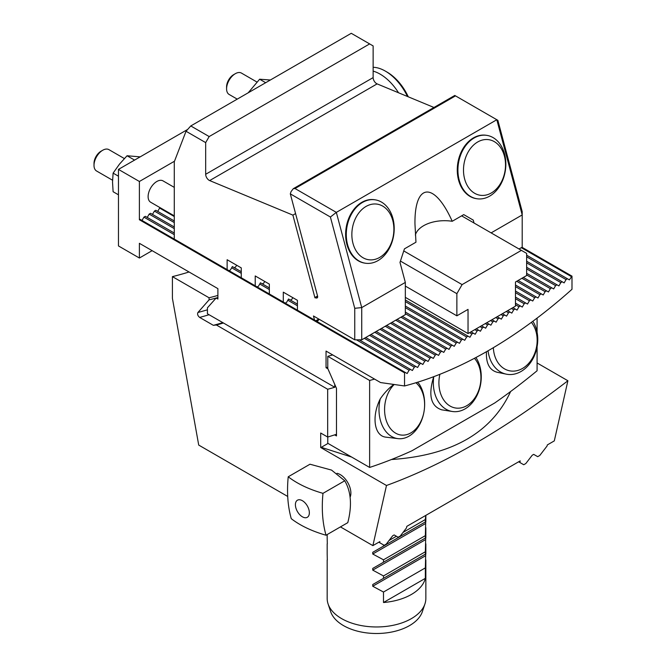 <?xml version="1.0" encoding="UTF-8"?>
<svg xmlns="http://www.w3.org/2000/svg" width="666" height="666" viewBox="0 0 666 666"><rect width="100%" height="100%" fill="white"/><g stroke="black" fill="none" stroke-linecap="round" stroke-linejoin="round"><path stroke-width="1" d="M537.087 346.753L537.087 370.762A564.918 326.157 -60 0 1 494.755 402.963L411.971 450.757A564.918 326.157 -60 0 1 369.63 467.44L369.63 380.469L327.772 356.302L327.772 368.498L336.488 388.37L336.488 435.939L334.648 434.873A550.116 317.607 120 0 0 336.488 434.274M405.336 312.063L459.482 343.323L461.396 340.001L405.336 307.625M512.862 307.667L517.041 310.09L518.964 306.76L515.476 304.753M402.339 316.375L454.245 346.345L456.168 343.015L405.336 313.669M397.103 319.389L449.017 349.367L450.932 346.037L400.94 317.174M391.866 322.411L443.781 352.389L445.704 349.059L395.704 320.196M386.638 325.433L438.553 355.403L440.467 352.081L390.476 323.218M381.402 328.455L433.316 358.425L435.231 355.103L385.239 326.24M376.173 331.477L428.08 361.447L430.003 358.125L380.011 329.262M370.937 334.499L422.852 364.469L424.766 361.147L374.775 332.284M174.284 222.569L154.395 211.089L155.794 210.281L174.284 220.962M160.198 207.734L159.632 208.067L174.284 216.525M159.632 208.067L157.709 211.388M365.701 337.52L417.615 367.49L419.538 364.169L369.538 335.306M174.284 228.613L149.159 214.111L150.558 213.303L174.284 227.006M154.395 211.089L152.472 214.41M515.476 303.138L522.277 307.068L524.2 303.746L515.476 298.709M515.476 297.094L527.514 304.046L529.428 300.724L515.476 292.665M515.476 291.05L532.742 301.024L534.665 297.702L515.476 286.621M515.476 285.015L537.978 298.002L539.893 294.68L516.699 281.285M518.09 280.478L543.206 294.98L545.129 291.658L521.928 278.263M523.326 277.456L548.443 291.958L550.366 288.636L526.639 274.941M526.639 273.326L553.679 288.936L555.594 285.614L526.639 268.897M526.639 267.282L558.907 285.914L560.83 282.592L526.639 262.854M526.639 261.247L564.144 282.892L566.058 279.57L526.639 256.81M526.639 255.203L569.372 279.878L571.994 276.149L521.994 247.286M359.215 339.818L412.387 370.512L414.302 367.191L364.31 338.328M174.284 234.657L143.931 217.133L145.321 216.325L174.284 233.042M229.054 270.712L230.444 269.905L232.367 266.583L241.267 271.72M257.134 286.921L258.533 286.122L260.448 282.792L269.347 287.928M285.223 303.138L286.613 302.331L288.536 299.009L297.427 304.146M290.451 300.116L291.85 299.309L292.807 297.652M262.371 283.899L263.769 283.1L264.727 281.435M234.282 267.69L235.681 266.883L236.638 265.218M149.159 214.111L147.244 217.432M209.066 314.727A495.845 286.28 -60 0 1 199.642 317.416L213.353 325.333L216.375 324.991A493.373 284.848 120 0 0 223.468 323.01L207.426 313.786L207.426 307.817L216.125 298.027L217.89 299.051L217.89 288.636L139.394 243.315L139.394 258.025L118.465 245.937L118.465 169.397L139.394 181.485L139.394 219.755L140.093 219.347L407.151 373.534L409.074 370.213L356.427 339.818M318.989 319.172L318.19 320.562L316.791 321.37M287.837 300.216L297.427 305.761M259.757 284.007L269.347 289.543M231.668 267.79L241.267 273.326M143.931 217.133L142.008 220.454M403.762 250.924L462.096 284.607L521.403 250.366L526.639 253.388L526.639 275.541L515.476 281.993L515.476 306.16L468.032 333.549L468.032 309.382L456.868 315.826L405.336 286.08M481.46 325.799L483.724 327.106L482.334 327.913L480.061 326.606M486.696 322.777L490.884 325.191L492.798 321.869L490.534 320.562M483.724 327.106L485.647 328.213L487.562 324.891L485.298 323.584M476.223 328.821L480.411 331.235L482.334 327.913M491.924 319.755L496.112 322.169L498.035 318.848L495.762 317.54M216.125 298.027L217.89 297.536A468.706 270.612 120 0 1 209.057 299.866L209.057 297.777A466.242 269.189 120 0 0 217.89 295.438M199.642 317.416C197.744 315.801 197.169 314.161 197.927 312.487L209.057 299.866M213.353 325.333A495.845 286.28 120 0 0 222.777 322.652M216.375 324.991L327.672 389.252A493.373 284.848 120 0 0 334.757 387.271L334.757 384.432M223.468 323.01L334.757 387.271M327.672 389.252L327.672 437.046A550.116 317.607 120 0 0 334.648 434.873M327.672 437.046L320.696 433.017L320.696 447.51L386.48 485.489C443.772 464.652 504.245 429.745 567.898 380.752L537.087 362.97M567.898 380.752L554.303 440.892L547.327 444.921L547.086 445.987L539.776 455.477L537.695 456.676L533.699 454.37L532.217 455.228L525.824 463.536L523.742 464.735L519.846 462.487L520.204 460.889L406.826 526.348L406.46 527.947L400.233 536.047L398.143 537.246L394.147 534.94L392.665 535.797L386.272 544.097L384.19 545.304L379.628 542.665L379.87 541.608L372.885 545.629L340.443 526.898M386.48 485.489L372.885 545.629M287.662 496.428L198.718 445.079L172.419 298.36L172.419 276.623L209.057 297.777M379.628 542.665L378.821 542.207M336.996 473.31A15.068 8.7 60 0 1 339.302 474.109A15.068 8.7 60 0 1 340.226 474.592A15.068 8.7 60 0 1 350.199 496.978M189.044 271.986A466.242 269.189 -60 0 1 172.419 276.623M519.846 462.487L518.639 461.796M320.696 447.51A567.382 327.58 120 0 0 321.262 447.327L328.03 443.423M351.623 457.043L321.262 447.327M510.622 391.525C491.475 432.842 451.748 455.502 391.433 459.523M327.772 437.021L327.772 443.273L369.63 467.44M537.087 332.234L537.087 318.098M374.558 379.087A461.305 266.333 -60 0 1 369.63 380.469M394.214 384.498A28.122 19.872 97 0 0 392.915 431.193A28.122 19.872 97 0 0 424.134 410.922A28.122 19.872 97 0 0 424.467 408.166L424.483 407.975A32.068 22.661 -83 0 0 418.881 383.608L417.49 382.259M380.278 398.834C371.287 416.65 374.275 436.247 386.114 437.179L397.927 438.628A32.068 22.661 -83 0 1 380.278 398.834C384.432 392.798 388.961 387.995 393.856 384.449M433.691 376.698C428.088 395.179 430.769 406.227 441.725 409.831L452.322 411.488A32.068 23.735 -81.1 0 1 433.774 376.665M486.455 351.715C485.914 363.278 489.452 370.121 497.069 372.244L506.268 374.15A32.068 24.642 -78.3 0 1 488.053 350.791M332.692 354.92A461.305 266.333 -60 0 1 327.772 356.302M493.356 347.685A28.122 21.612 101.7 0 0 523.734 367.682A28.122 21.612 101.7 0 0 531.393 322.352M532.867 321.262A32.068 24.642 -78.3 0 1 533.408 357.809A32.068 24.642 -78.3 0 1 506.268 374.15M475.924 357.517A32.068 23.735 -81.1 0 1 477.73 393.864A32.068 23.735 -81.1 0 1 452.322 411.488M439.885 374.3A28.122 20.812 98.9 0 0 450.607 406.343A28.122 20.812 98.9 0 0 477.131 394.064A28.122 20.812 98.9 0 0 474.45 358.3M424.467 408.166A28.122 19.872 97 0 0 415.9 382.75M424.134 410.922L424.1 411.113A32.068 22.661 -83 0 1 397.927 438.628M327.905 368.806L326.04 367.732L326.04 351.074L380.569 382.559L404.537 385.964A446.503 257.792 -60 0 0 571.994 289.277L571.994 276.149M404.537 385.964L404.537 372.827L139.394 219.755M405.236 372.427L404.537 372.827M410.464 369.405L409.074 370.213M567.457 278.763L566.058 279.57M562.221 281.785L560.83 282.592M556.992 284.807L555.594 285.614M551.756 287.829L550.366 288.636M546.528 290.851L545.129 291.658M541.292 293.873L539.893 294.68M536.055 296.894L534.665 297.702M530.827 299.916L529.428 300.724M525.591 302.938L524.2 303.746M520.362 305.96L518.964 306.76M515.126 308.982L513.727 309.782L511.463 308.475M507.625 310.689L509.89 312.004L508.499 312.804L506.227 311.497M502.389 313.711L504.662 315.018L503.263 315.826L500.998 314.519M497.161 316.733L499.425 318.04L498.035 318.848M494.197 321.062L492.798 321.869M415.701 366.383L414.302 367.191M420.929 363.361L419.538 364.169M426.165 360.339L424.766 361.147M431.402 357.317L430.003 358.125M436.63 354.295L435.231 355.103M441.866 351.273L440.467 352.081M447.094 348.26L445.704 349.059M452.331 345.238L450.932 346.037M457.559 342.216L456.168 343.015M405.336 306.019L462.795 339.194L461.396 340.001M405.336 301.59L466.633 336.979L468.032 336.172L469.946 337.279L471.869 333.957L469.597 332.642M405.336 299.975L468.032 336.172M470.995 331.843L473.26 333.15L471.869 333.957M474.833 329.628L477.097 330.935L478.496 330.128M488.961 324.084L487.562 324.891M327.772 367.232A478.571 276.307 -60 0 1 326.04 367.732M509.89 312.004L511.813 313.112L513.727 309.782M504.662 315.018L506.576 316.134L508.499 312.804M499.425 318.04L501.348 319.147L503.263 315.826M473.26 333.15L475.183 334.257L477.097 330.935M462.795 339.194L464.718 340.301L466.633 336.979M521.303 247.685L571.295 276.548M462.096 284.607L456.868 293.673L400.433 261.089M521.403 250.366L461.621 215.851M468.032 333.549L405.336 297.352M456.868 315.826L456.868 293.673M174.284 187.379L163.004 180.869A12.338 7.118 120 0 0 156.835 181.485A12.338 7.118 120 0 0 152.472 185.348A12.338 7.118 120 0 0 150.666 202.231L174.284 215.867M139.394 181.485L174.484 161.222M139.394 258.025L152.131 250.666M118.465 169.397L187.654 129.445M134.574 160.09L127.064 155.752L119.505 164.102L113.112 173.118L112.529 182.084L113.112 191.725L118.465 194.813M127.064 155.752L140.151 156.868M113.112 173.118L118.465 176.207M124.351 158.55L108.899 149.634A12.338 7.118 120 0 0 102.731 150.241A12.338 7.118 120 0 0 94.006 165.351A12.338 7.118 120 0 0 96.562 170.996L112.554 180.228M94.006 165.351L94.006 163.37A9.915 5.719 -60 0 1 101.016 151.232L102.731 150.241M256.918 82.018L241.467 73.094A12.338 7.118 120 0 0 235.298 73.701A12.338 7.118 120 0 0 226.582 88.811A12.338 7.118 120 0 0 229.137 94.455L237.238 99.134M226.582 88.811L226.582 86.83A9.915 5.719 -60 0 1 233.591 74.692L235.298 73.701M265.684 82.709L259.632 79.221L248.16 92.832M259.632 79.221L270.379 80.003M232.367 266.583L233.067 266.983M260.448 282.792L261.147 283.2M288.536 299.009L289.235 299.409M205.677 142.607L205.677 174.284L373.135 77.606L373.135 45.929L369.647 43.914L209.166 136.563L205.677 142.607L186.03 131.26L174.284 161.755L174.284 239.086L227.131 269.605L227.131 259.732L241.267 267.89L241.267 277.764L255.919 286.222M255.22 285.814L255.22 275.949L269.347 284.107L269.347 293.972L283.999 302.431M227.131 269.605L227.83 270.005M283.3 302.031L283.3 292.158L297.427 300.316L297.427 310.19L315.493 320.612M361.73 339.818L405.336 314.643L405.336 282.409L361.73 307.592L361.73 339.818L354.745 339.818L313.453 315.975L314.543 320.063M315.792 320.787L318.789 319.056M373.135 77.606A4.937 2.847 -120 0 0 377.114 83.883L433.957 107.476M519.03 248.992L522.202 247.161L522.202 214.935L496.819 119.73L497.86 120.33L522.202 211.621L522.202 214.935L491.125 232.884M377.114 83.883L209.657 180.569L292.898 215.118L314.876 297.536L317.54 295.995M295.562 213.578L292.898 215.118M317.59 296.195L314.876 297.536M186.03 131.26L190.784 125.949L209.166 136.563M369.647 43.914L351.265 33.3L190.784 125.949M354.745 339.818L354.745 308.3L330.403 217.016L290.309 193.864L291.042 191.633L293.273 188.703L295.021 188.528L336.338 212.379L361.73 307.592L354.745 308.3M314.876 297.76L316.517 298.018A2.464 1.424 60 0 0 317.149 297.918A2.464 1.424 60 0 0 317.557 296.037L290.309 193.864M209.657 180.569A4.937 2.847 60 0 1 205.677 174.284M293.273 188.703L454.778 95.454L496.819 119.73L336.338 212.379L330.403 217.016M486.863 135.381L486.205 135.281A32.068 23.735 98.9 0 0 463.295 148.127A32.068 23.735 98.9 0 0 458.558 180.053A32.068 23.735 98.9 0 0 476.257 198.643L476.914 198.743A32.068 23.735 -81.1 0 1 459.207 180.161A32.068 23.735 -81.1 0 1 463.952 148.227A32.068 23.735 -81.1 0 1 486.863 135.381A32.068 23.735 -81.1 0 1 505.327 170.746A32.068 23.735 -81.1 0 1 476.914 198.743M375.224 199.842L374.567 199.733A32.068 23.735 98.9 0 0 351.656 212.579A32.068 23.735 98.9 0 0 346.919 244.505A32.068 23.735 98.9 0 0 364.618 263.095L365.276 263.203A32.068 23.735 -81.1 0 1 347.569 244.613A32.068 23.735 -81.1 0 1 352.314 212.687A32.068 23.735 -81.1 0 1 375.224 199.842A32.068 23.735 -81.1 0 1 393.689 235.198A32.068 23.735 -81.1 0 1 365.276 263.203M405.336 282.409L400 262.412L404.437 248.859L415.967 242.208L414.96 224.034C414.394 182.576 434.257 181.11 452.222 221.279L463.744 214.619L473.268 220.113L474.042 223.018M473.268 220.113L463.744 214.619M452.222 221.279A29.604 17.091 -0 0 0 415.351 235.015M352.988 243.415A28.122 20.812 98.9 0 0 388.703 248.276A28.122 20.812 98.9 0 0 376.923 204.104A28.122 20.812 98.9 0 0 352.988 243.415M464.627 178.954A28.122 20.812 98.9 0 0 500.341 183.824A28.122 20.812 98.9 0 0 488.561 139.652A28.122 20.812 98.9 0 0 464.627 178.954M407.492 96.495A39.469 22.786 -120 0 0 385.348 71.104L387.088 72.111A37.005 21.362 60 0 1 408.275 96.82M373.135 71.12A39.469 22.786 60 0 1 398.534 92.782M385.348 71.104A39.469 22.786 -120 0 0 373.135 67.299M301.765 500.374A9.865 5.694 -120 0 0 295.721 502.48A9.865 5.694 -120 0 0 297.893 512.329A9.865 5.694 -120 0 0 309.032 515.009A9.865 5.694 -120 0 0 301.765 500.374M288.22 476.789C297.311 483.782 308.891 489.302 322.977 493.348C321.478 508.741 322.494 522.702 326.015 535.231C311.896 531.168 300.316 525.657 291.258 518.681C287.737 506.143 286.721 492.182 288.22 476.789L309.99 464.219L331.543 470.088L344.747 480.777C351.14 491.724 352.156 505.685 347.785 522.66L326.015 535.231M322.977 493.348L344.747 480.777M424.958 603.879L422.361 611.646A46.695 26.956 180 0 1 409.532 625.599A46.695 26.956 180 0 1 362.828 632.317A46.695 26.956 180 0 1 330.661 611.646L328.063 603.879A49.334 28.488 0 0 0 362.054 625.715A49.334 28.488 0 0 0 411.397 618.622A49.334 28.488 0 0 0 424.958 603.879A49.334 28.488 0 0 0 425.849 598.484L425.849 559.948M327.173 553.879L327.314 560.023M327.173 537.762L327.314 543.906M327.173 559.948L327.173 598.484A49.334 28.488 0 0 0 328.063 603.879M383.491 602.514L425.349 578.338A49.334 28.488 180 0 1 411.397 594.455A49.334 28.488 180 0 1 383.491 602.514L383.491 592.041L425.349 567.873L425.349 578.338M383.491 592.041L372.744 586.247L372.744 584.54L425.707 553.962L425.349 567.873M372.744 584.54L425.849 553.879M383.491 578.338L383.491 575.932L425.349 551.756L425.349 554.162M383.491 575.932L372.744 570.129L372.744 568.423L425.707 537.845L425.349 551.756M372.744 568.423L425.849 537.762M383.491 562.221L383.491 559.815L425.349 535.647L425.349 538.053M425.707 521.736L425.349 535.647M383.491 559.815L372.744 554.02L372.752 552.314L425.849 521.653M403.013 532.434L425.349 519.53L425.349 521.944M389.052 540.492L396.412 536.247M383.491 546.112L383.491 544.905M425.74 515.426L425.349 519.53M197.927 312.487A491.183 283.591 120 0 0 207.426 309.807M316.517 298.018L317.557 297.419M455.502 95.879L295.021 188.528M425.707 555.669L372.744 586.247M425.707 539.56L372.744 570.129M425.707 523.443L372.744 554.02M327.173 534.565L327.173 537.92M327.173 543.831L327.173 554.037M425.849 515.367L425.849 521.811M425.849 527.713L425.849 537.92M425.849 543.831L425.849 554.037"/></g></svg>

